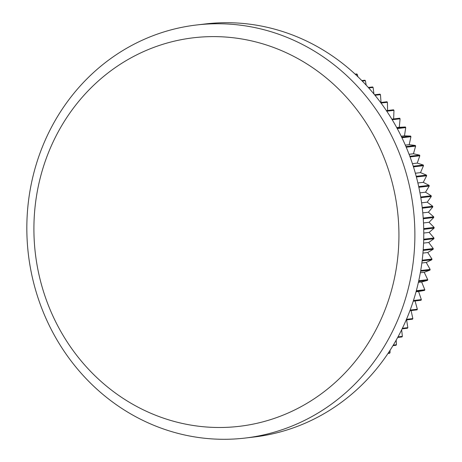 <?xml version="1.0" encoding="UTF-8"?>
<svg xmlns="http://www.w3.org/2000/svg" width="462" height="462" viewBox="0 0 462 462"><rect width="100%" height="100%" fill="white"/><g stroke="black" fill="none" stroke-linecap="round" stroke-linejoin="round"><path stroke-width="0.69" d="M348.856 68.578L348.931 68.567A185.741 173.129 -96.7 0 0 348.573 68.336M355.59 74.567L357.305 74.359A185.741 173.129 -96.7 0 0 356.756 73.96L355.139 74.151M357.305 74.359L357.871 76.721M362.225 81.023L365.367 80.654A185.741 173.129 -96.7 0 0 364.841 80.215L361.786 80.579M365.367 80.654L366.21 85.193M368.711 87.936L373.088 87.416A185.741 173.129 -96.7 0 0 372.586 86.954L368.283 87.462M373.088 87.416L373.949 94.017M374.994 95.282L380.445 94.641A185.741 173.129 -96.7 0 0 379.966 94.144L374.578 94.779M380.445 94.641L381.04 102.466M381.023 103.049L387.41 102.293A185.741 173.129 -96.7 0 0 386.954 101.767L380.63 102.518M387.41 102.293L387.578 110.505M386.769 111.203L393.959 110.354A185.741 173.129 -96.7 0 0 393.532 109.8L386.394 110.643M393.959 110.354L393.647 119.109M392.192 119.722L400.075 118.792A185.741 173.129 -96.7 0 0 399.682 118.214L391.84 119.144M400.075 118.792L399.284 127.316L405.376 126.986A185.741 173.129 -96.7 0 1 405.74 127.581L404.475 135.845L410.597 136.076A185.741 173.129 -96.7 0 1 410.926 136.694L409.205 144.675L415.332 145.466A185.741 173.129 -96.7 0 1 415.627 146.108L413.461 153.765L419.56 155.122A185.741 173.129 -96.7 0 1 419.825 155.775L417.238 163.092L423.273 165.009A185.741 173.129 -96.7 0 1 423.504 165.679L420.507 172.626L426.455 175.104A185.741 173.129 -96.7 0 1 426.645 175.785L423.267 182.34L429.094 185.36A185.741 173.129 -96.7 0 1 429.25 186.053L425.508 192.192L431.19 195.755A185.741 173.129 -96.7 0 1 431.306 196.454L427.223 202.16L432.727 206.254A185.741 173.129 -96.7 0 1 432.807 206.953L428.401 212.208L433.702 216.817A185.741 173.129 -96.7 0 1 433.749 217.521L429.048 222.297L434.113 227.408A185.741 173.129 -96.7 0 1 434.124 228.118L429.152 232.403L433.962 238.005A185.741 173.129 -96.7 0 1 433.933 238.71L428.719 242.492L433.246 248.562A185.741 173.129 -96.7 0 1 433.177 249.261L427.748 252.523L431.964 259.043A185.741 173.129 -96.7 0 1 431.86 259.742L426.247 262.474L430.128 269.427A185.741 173.129 -96.7 0 1 429.983 270.114L424.208 272.303L427.737 279.666A185.741 173.129 -96.7 0 1 427.558 280.347L421.65 281.987L424.803 289.738A185.741 173.129 -96.7 0 1 424.59 290.402L418.584 291.487L421.332 299.601A185.741 173.129 -96.7 0 1 421.084 300.254L413.253 301.178M389.362 172.621A195.617 182.328 -96.7 0 0 158.073 45.865A195.617 182.328 -96.7 0 0 43.48 291.482A195.617 182.328 -96.7 0 0 274.769 418.237A195.617 182.328 -96.7 0 0 389.362 172.621M37.006 294.704A207.958 193.832 83.3 0 1 196.46 25A207.958 193.832 83.3 0 1 404.712 168.347A207.958 193.832 83.3 0 1 245.264 438.045A207.958 193.832 83.3 0 1 37.006 294.704M196.46 25L205.336 23.955A207.958 193.832 83.3 0 1 413.594 167.296A207.958 193.832 83.3 0 1 254.146 437L245.264 438.045M413.247 166.199L423.273 165.009M413.461 166.869L423.504 165.679M410.06 156.93L419.825 155.775M409.817 156.272L419.56 155.122M406.214 147.216L415.627 146.108M405.942 146.575L415.332 145.466M401.94 137.757L410.926 136.694M401.64 137.139L410.597 136.076M397.256 128.586L405.74 127.581M396.933 127.98L405.376 126.986M388.011 353.436L389.593 353.251A185.741 173.129 -96.7 0 0 390.032 352.731L388.351 352.928M392.977 345.645L396.003 345.287A185.741 173.129 -96.7 0 0 396.419 344.744L393.301 345.114M397.701 337.451L401.975 336.942A185.741 173.129 -96.7 0 0 402.356 336.371L398.001 336.885M402.125 328.869L407.484 328.234A185.741 173.129 -96.7 0 0 407.836 327.645L402.408 328.286M406.214 319.947L412.52 319.202A185.741 173.129 -96.7 0 0 412.837 318.584L406.473 319.334M409.933 310.701L417.053 309.863A185.741 173.129 -96.7 0 0 417.342 309.228L410.169 310.077M413.461 300.531L421.332 299.601M416.158 291.401L424.59 290.402M416.331 290.737L424.803 289.738M418.612 281.404L427.558 280.347M418.757 280.729L427.737 279.666M420.605 271.223L429.983 270.114M420.72 270.536L430.128 269.427M422.124 260.891L431.86 259.742M422.21 260.198L431.964 259.043M423.157 250.444L433.177 249.261M423.209 249.746L433.246 248.562M423.694 239.922L433.933 238.71M423.712 239.212L433.962 238.005M423.729 229.348L434.124 228.118M423.712 228.638L434.113 227.408M423.261 218.763L433.749 217.521M423.209 218.052L433.702 216.817M422.291 208.2L432.807 206.953M422.204 207.496L432.727 206.254M420.818 197.696L431.306 196.454M420.703 196.997L431.19 195.755M418.849 187.283L429.25 186.053M418.699 186.59L429.094 185.36M416.395 176.992L426.645 175.785M416.21 176.311L426.455 175.104M415.003 300.774L417.342 309.228M411.099 310.562L412.837 318.584M406.6 319.9L407.836 327.645M401.669 329.799L402.356 336.371M396.182 340.182L396.419 344.744M390.038 350.358L390.032 352.731M415.367 173.238L420.507 172.626M417.885 182.975L423.267 182.34M419.964 192.85L425.508 192.192M421.598 202.824L427.223 202.16M422.782 212.872L428.401 212.208M423.51 222.955L429.048 222.297M423.775 233.039L429.152 232.403M423.585 243.099L428.719 242.492M422.944 253.089L427.748 252.523M421.858 262.993L426.247 262.474M420.339 272.759L424.208 272.303M418.393 282.369L421.65 281.987M416.048 291.782L418.584 291.487M396.731 127.622L399.284 127.316M401.201 136.232L404.475 135.845M405.318 145.132L409.205 144.675M409.066 154.285L413.461 153.765M412.422 163.663L417.238 163.092"/></g></svg>

